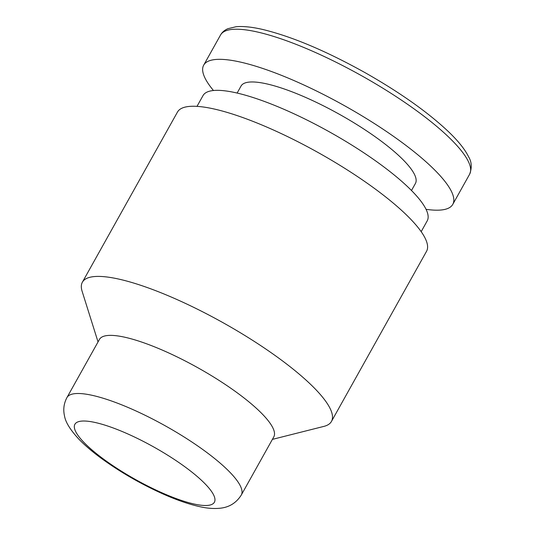 <?xml version="1.0" encoding="UTF-8"?>
<svg xmlns="http://www.w3.org/2000/svg" width="535" height="535" viewBox="0 0 535 535"><rect width="100%" height="100%" fill="white"/><g stroke="black" fill="none" stroke-linecap="round" stroke-linejoin="round"><path stroke-width="0.8" d="M66.935 397.579L99.423 339.444A99.871 23.313 29.2 0 1 125.457 337.371A99.871 23.313 29.2 0 1 226.084 385.019A99.871 23.313 29.2 0 1 273.786 436.894L241.298 495.022C236.263 502.967 229.127 507.374 219.892 508.25C213.813 508.838 207.279 508.35 200.291 506.785C188.868 504.304 175.941 499.797 161.51 493.277C139.849 483.399 119.84 471.79 101.476 458.448C92.294 451.721 84.637 445.167 78.518 438.787C70.125 429.632 65.464 422.028 64.521 415.962C63.03 409.576 63.839 403.443 66.935 397.579A99.871 23.313 29.2 0 1 92.97 395.499A99.871 23.313 29.2 0 1 193.596 443.147A99.871 23.313 29.2 0 1 241.298 495.022M98.039 341.925L82.109 291.247A142.678 33.304 29.2 0 1 82.363 282.233A142.678 33.304 29.2 0 1 119.552 279.263A142.678 33.304 29.2 0 1 263.314 347.342A142.678 33.304 29.2 0 1 331.453 421.446A142.678 33.304 29.2 0 1 323.909 426.388L272.402 439.375M82.363 282.233L177.459 112.082A142.678 33.304 29.2 0 1 214.649 109.113A142.678 33.304 29.2 0 1 358.403 177.185A142.678 33.304 29.2 0 1 426.549 251.296L331.453 421.446M196.994 106.371L203.026 95.578A128.407 29.973 29.2 0 1 236.497 92.909A128.407 29.973 29.2 0 1 365.88 154.174A128.407 29.973 29.2 0 1 427.204 220.868L421.179 231.662M237.125 93.057L241.051 86.035A99.871 23.313 29.2 0 1 267.079 83.962A99.871 23.313 29.2 0 1 367.712 131.61A99.871 23.313 29.2 0 1 415.414 183.485L411.489 190.5M213.472 90.515A142.678 33.304 29.2 0 1 203.688 65.156A142.678 33.304 29.2 0 1 240.877 62.187A142.678 33.304 29.2 0 1 384.632 130.259A142.678 33.304 29.2 0 1 452.777 204.37A142.678 33.304 29.2 0 1 426.047 209.319M95.725 422.617A79.896 18.651 29.2 0 1 212.87 493.558A79.896 18.651 29.2 0 1 125.33 473.595A79.896 18.651 29.2 0 1 95.725 422.617M257.709 32.073A142.678 33.304 29.2 0 1 401.464 100.145A142.678 33.304 29.2 0 1 469.61 174.249C472.071 167.749 471.723 161.918 468.566 156.748C464.975 149.419 458.301 141.086 448.551 131.75C427.92 112.263 400.173 92.615 365.305 72.793C326.103 50.945 291.822 36.487 262.471 29.412C251.784 26.957 242.95 26.068 235.968 26.75L227.897 28.696C224.553 30.127 222.099 32.247 220.52 35.036A142.678 33.304 29.2 0 1 257.709 32.073M452.777 204.37L469.61 174.249M203.688 65.156L220.52 35.036"/></g></svg>
